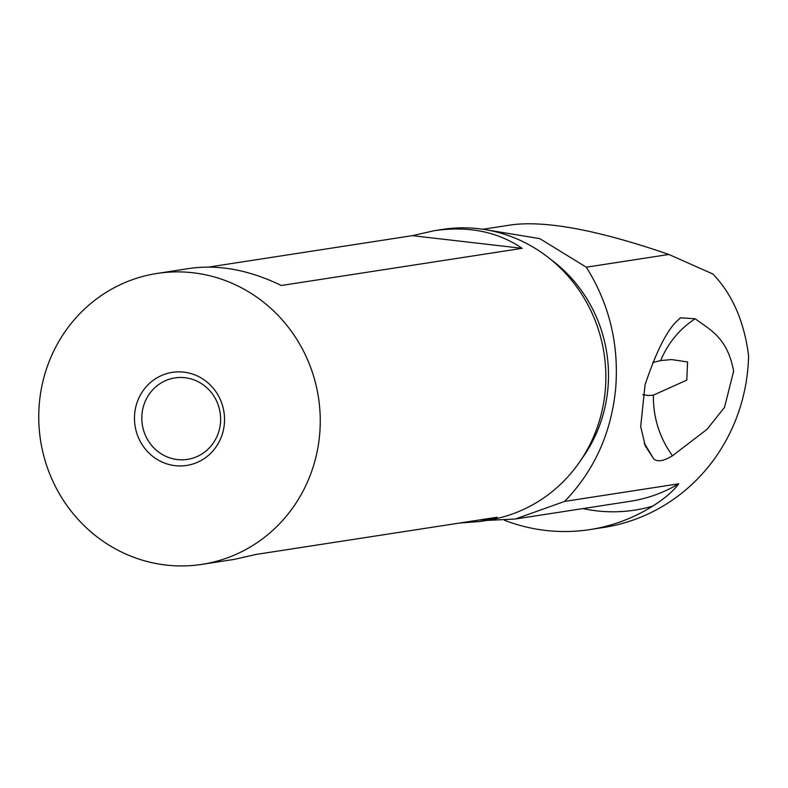 <?xml version="1.0" encoding="UTF-8"?>
<svg xmlns="http://www.w3.org/2000/svg" width="788" height="788" viewBox="0 0 788 788"><rect width="100%" height="100%" fill="white"/><g stroke="black" fill="none" stroke-linecap="round" stroke-linejoin="round"><path stroke-width="1.18" d="M482.896 229.269L512.023 224.777C546.655 220.453 598.939 230.352 668.884 254.465L712.913 274.027C732.338 294.259 744.236 321.504 748.6 355.782A180.442 172.375 81.2 0 1 747.842 368.981A180.442 172.375 81.2 0 1 603.588 527.477L589.828 529.605A180.442 172.375 -98.8 0 0 652.671 506.132A155.069 148.134 81.2 0 1 582.913 508.585M504.458 520.247A180.442 172.375 -98.8 0 0 589.828 529.605M486.807 520.425L515.372 519.006L564.602 501.414L678.695 483.812C673.454 491.013 664.786 498.449 652.671 506.132M668.884 254.465L586.321 267.201L539.741 238.626L486.157 229.791M586.321 267.201C609.508 304.266 619.269 344.996 615.595 389.38C611.025 433.627 594.024 470.978 564.602 501.414M733.628 371.178C727.403 337.136 709.466 329.551 695.174 318.746L680.497 317.8L676.34 321.652C666.254 331.669 655.833 352.728 645.067 384.839L640.683 426.623L645.342 446.018L653.626 458.695C657.133 462.221 663.407 461.246 672.46 455.789L707.082 429.283L724.536 407.317L733.628 371.178M208.771 267.063L412.351 235.661L522.168 248.338C497.661 231.662 468.397 225.772 434.375 230.667L442.669 229.397A147.179 140.599 81.2 0 1 605.204 391.025A147.179 140.599 81.2 0 1 487.545 520.307L479.252 521.587L497.218 517.233L256.346 554.388L234.312 559.372L201.935 564.366A147.179 140.599 -98.8 0 0 319.603 435.084A147.179 140.599 -98.8 0 0 157.058 273.446A147.179 140.599 -98.8 0 0 39.4 402.727A147.179 140.599 -98.8 0 0 201.935 564.366M157.058 273.446L189.435 268.452C218.69 264.285 249.303 269.969 281.286 285.492L522.168 248.338M434.375 230.667L412.351 235.661M224.334 424.082A47.093 44.995 81.2 0 1 175.163 465.669A47.093 44.995 81.2 0 1 134.669 413.73A47.093 44.995 81.2 0 1 183.84 372.143A47.093 44.995 81.2 0 1 224.334 424.082M459.926 522.986L479.252 521.587M141.988 414.114A41.212 39.37 81.2 0 1 174.936 377.915A41.212 39.37 81.2 0 1 220.443 423.176A41.212 39.37 81.2 0 1 187.505 459.374A41.212 39.37 81.2 0 1 141.988 414.114M695.174 318.746C679.591 329 668.086 342.938 660.659 360.559L671.553 359.574L687.589 361.948L686.781 380.121L653.38 395.143C653.134 417.502 659.487 437.714 672.46 455.789M647.815 395.537L653.38 395.143M653.626 458.695L644.19 443.043M648.672 395.517L642.791 394.699M652.651 362.588L660.659 360.559M678.695 483.812A145.652 139.131 81.2 0 1 630.41 501.257L515.372 519.006M581.485 459.227A140.116 133.852 -98.8 0 0 607.883 388.799A140.116 133.852 -98.8 0 0 550.645 259.331M670.775 359.604L671.553 359.584M679.226 318.707L680.566 317.909M644.751 444.56L645.372 446.008"/></g></svg>
